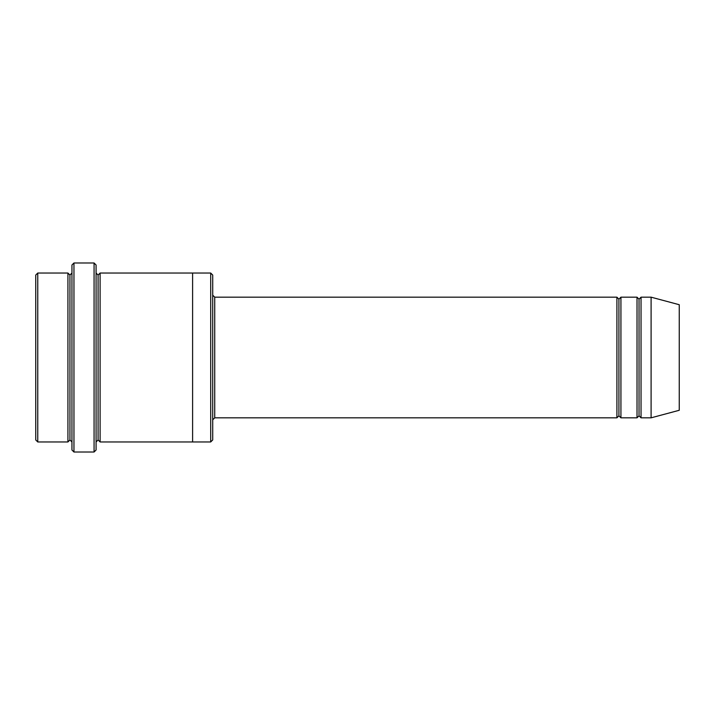 <?xml version="1.0" encoding="UTF-8"?>
<svg xmlns="http://www.w3.org/2000/svg" width="715" height="715" viewBox="0 0 715 715"><rect width="100%" height="100%" fill="white"/><g stroke="black" fill="none" stroke-linecap="round" stroke-linejoin="round"><path stroke-width="0.54" stroke-dasharray="3.58 2.68" d="M214.723 297.172L214.723 417.828L214.723 297.172M212.713 419.839L212.713 295.161L212.713 419.839M69.936 275.052L69.936 439.948L69.936 275.052M67.925 441.959L67.925 273.041L67.925 441.959M71.947 273.041L71.947 441.959L71.947 273.041M639.031 299.183L639.031 415.817L639.031 299.183M637.02 417.828L637.02 297.172L637.02 417.828M641.042 297.172L641.042 417.828L641.042 297.172M618.922 299.183L618.922 415.817L618.922 299.183M616.911 417.828L616.911 297.172L616.911 417.828M620.933 297.172L620.933 417.828L620.933 297.172M96.078 273.041L96.078 441.959L96.078 273.041M98.089 275.052L98.089 439.948L98.089 275.052M100.1 273.041L100.1 441.959L100.1 273.041M192.603 273.041L192.603 441.959L192.603 273.041M212.713 439.948L212.713 275.052L212.713 439.948M210.702 273.041L210.702 441.959L210.702 273.041M71.947 264.997L71.947 450.003L71.947 264.997M94.067 262.986L94.067 452.014L94.067 262.986M73.958 452.014L73.958 262.986L73.958 452.014M96.078 450.003L96.078 264.997L96.078 450.003M679.25 410.285L679.25 304.715L679.25 410.285M651.097 417.828L651.097 297.172L651.097 417.828M35.75 275.052L35.75 439.948L35.75 275.052M37.761 441.959L37.761 273.041L37.761 441.959"/><path stroke-width="1.07" d="M214.723 417.828L212.713 419.839L214.723 417.828L616.911 417.828L618.922 415.817L618.922 299.183L616.911 297.172L616.911 417.828L616.911 297.172L618.922 299.183L620.933 297.172L620.933 417.828L618.922 415.817L616.911 417.828L214.723 417.828L214.723 297.172L214.723 417.828M212.713 295.161L214.723 297.172L616.911 297.172L214.723 297.172L212.713 295.161M71.947 264.997L71.947 450.003L73.958 452.014L73.958 262.986L71.947 264.997L73.958 262.986L73.958 452.014L94.067 452.014L96.078 450.003L96.078 264.997L94.067 262.986L94.067 452.014L94.067 262.986L73.958 262.986L94.067 262.986L96.078 264.997L96.078 450.003L94.067 452.014L73.958 452.014L71.947 450.003L71.947 264.997M212.713 439.948L212.713 275.052L210.702 273.041L210.702 441.959L212.713 439.948L210.702 441.959L210.702 273.041L100.1 273.041L100.1 441.959L98.089 439.948L98.089 275.052L96.078 273.041L98.089 275.052L100.1 273.041L192.603 273.041L192.603 441.959L210.702 441.959L192.603 441.959L192.603 273.041L210.702 273.041L212.713 275.052L212.713 439.948M35.75 275.052L35.75 439.948L37.761 441.959L37.761 273.041L35.75 275.052L37.761 273.041L37.761 441.959L67.925 441.959L67.925 273.041L37.761 273.041L67.925 273.041L67.925 441.959L69.936 439.948L69.936 275.052L67.925 273.041L69.936 275.052L71.947 273.041L69.936 275.052L69.936 439.948L67.925 441.959L37.761 441.959L35.75 439.948L35.75 275.052M71.947 441.959L69.936 439.948L71.947 441.959M651.097 417.828L651.097 297.172L641.042 297.172L641.042 417.828L651.097 417.828L679.25 410.285L679.25 304.715L651.097 297.172L651.097 417.828L641.042 417.828L639.031 415.817L639.031 299.183L637.02 297.172L637.02 417.828L639.031 415.817L637.02 417.828L637.02 297.172L639.031 299.183L641.042 297.172L639.031 299.183L639.031 415.817L641.042 417.828L641.042 297.172L651.097 297.172L679.25 304.715L679.25 410.285L651.097 417.828M96.078 441.959L98.089 439.948L96.078 441.959M100.1 441.959L192.603 441.959L100.1 441.959L100.1 273.041L98.089 275.052L98.089 439.948L100.1 441.959M637.02 297.172L620.933 297.172L637.02 297.172M620.933 417.828L637.02 417.828L620.933 417.828L620.933 297.172L618.922 299.183L618.922 415.817L620.933 417.828"/></g></svg>
